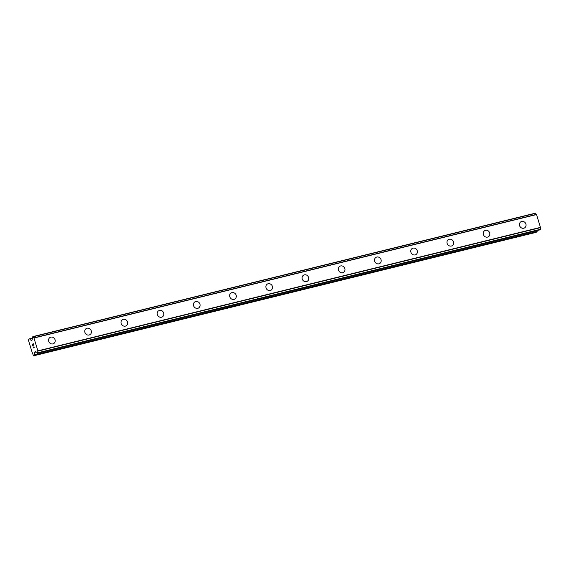 <?xml version="1.0" encoding="UTF-8"?>
<svg xmlns="http://www.w3.org/2000/svg" width="569" height="569" viewBox="0 0 569 569"><rect width="100%" height="100%" fill="white"/><g stroke="black" fill="none" stroke-linecap="round" stroke-linejoin="round"><path stroke-width="0.85" d="M49.958 337.509A3.57 3.236 -122.6 0 1 54.859 339.245A3.57 3.236 -122.6 0 1 52.91 343.904A3.57 3.236 -122.6 0 1 49.958 337.509A3.57 3.236 -122.6 0 1 54.859 339.245A3.57 3.236 -122.6 0 1 53.799 343.527M86.175 328.612A3.57 3.236 -122.6 0 1 91.076 330.347A3.57 3.236 -122.6 0 1 89.134 335.006A3.57 3.236 -122.6 0 1 86.175 328.612A3.57 3.236 -122.6 0 1 91.076 330.347A3.57 3.236 -122.6 0 1 90.023 334.629M122.399 319.714A3.57 3.236 -122.6 0 1 127.3 321.449A3.57 3.236 -122.6 0 1 125.351 326.108A3.57 3.236 -122.6 0 1 122.399 319.714A3.57 3.236 -122.6 0 1 127.3 321.449A3.57 3.236 -122.6 0 1 126.24 325.731M158.616 310.809A3.57 3.236 -122.6 0 1 163.516 312.545A3.57 3.236 -122.6 0 1 161.575 317.21A3.57 3.236 -122.6 0 1 158.616 310.809A3.57 3.236 -122.6 0 1 163.516 312.545A3.57 3.236 -122.6 0 1 162.464 316.826M194.84 301.911A3.57 3.236 -122.6 0 1 199.74 303.647A3.57 3.236 -122.6 0 1 197.792 308.313A3.57 3.236 -122.6 0 1 194.84 301.911A3.57 3.236 -122.6 0 1 199.74 303.647A3.57 3.236 -122.6 0 1 198.681 307.929M231.057 293.014A3.57 3.236 -122.6 0 1 235.957 294.749A3.57 3.236 -122.6 0 1 234.015 299.408A3.57 3.236 -122.6 0 1 231.057 293.014A3.57 3.236 -122.6 0 1 235.957 294.749A3.57 3.236 -122.6 0 1 234.905 299.031M267.281 284.116A3.57 3.236 -122.6 0 1 272.181 285.851A3.57 3.236 -122.6 0 1 270.232 290.51A3.57 3.236 -122.6 0 1 267.281 284.116A3.57 3.236 -122.6 0 1 272.181 285.851A3.57 3.236 -122.6 0 1 271.121 290.133M303.497 275.218A3.57 3.236 -122.6 0 1 308.398 276.954A3.57 3.236 -122.6 0 1 306.456 281.612A3.57 3.236 -122.6 0 1 303.497 275.218A3.57 3.236 -122.6 0 1 308.398 276.954A3.57 3.236 -122.6 0 1 307.345 281.235M339.721 266.32A3.57 3.236 -122.6 0 1 344.622 268.056A3.57 3.236 -122.6 0 1 342.673 272.715A3.57 3.236 -122.6 0 1 339.721 266.32A3.57 3.236 -122.6 0 1 344.622 268.049A3.57 3.236 -122.6 0 1 343.562 272.338M375.938 257.416A3.57 3.236 -122.6 0 1 380.839 259.151A3.57 3.236 -122.6 0 1 378.897 263.817A3.57 3.236 -122.6 0 1 375.938 257.416A3.57 3.236 -122.6 0 1 380.839 259.151A3.57 3.236 -122.6 0 1 379.786 263.433M412.162 248.518A3.57 3.236 -122.6 0 1 417.063 250.253A3.57 3.236 -122.6 0 1 415.114 254.912A3.57 3.236 -122.6 0 1 412.162 248.518A3.57 3.236 -122.6 0 1 417.063 250.253A3.57 3.236 -122.6 0 1 416.003 254.535M448.379 239.62A3.57 3.236 -122.6 0 1 453.28 241.356A3.57 3.236 -122.6 0 1 451.338 246.014A3.57 3.236 -122.6 0 1 448.379 239.62A3.57 3.236 -122.6 0 1 453.28 241.356A3.57 3.236 -122.6 0 1 452.227 245.637M484.603 230.722A3.57 3.236 -122.6 0 1 489.504 232.458A3.57 3.236 -122.6 0 1 487.555 237.117A3.57 3.236 -122.6 0 1 484.603 230.722A3.57 3.236 -122.6 0 1 489.504 232.458A3.57 3.236 -122.6 0 1 488.444 236.74M520.82 221.825A3.57 3.236 -122.6 0 1 525.72 223.56A3.57 3.236 -122.6 0 1 523.779 228.219A3.57 3.236 -122.6 0 1 520.82 221.825A3.57 3.236 -122.6 0 1 525.72 223.56A3.57 3.236 -122.6 0 1 524.668 227.842M539.988 229.862L540.422 229.286A1.686 0.683 -103.8 0 1 540.522 227.628L536.467 214.371A1.686 0.683 -103.8 0 1 535.55 213.354L32.995 336.827A1.686 0.683 -103.8 0 0 33.905 337.844L37.959 351.101A1.686 0.683 -103.8 0 0 37.867 352.766L37.277 353.143A1.686 0.683 -103.8 0 0 36.359 352.126L35.662 351.535L34.83 352.062L34.574 354.971L33.535 355.838L32.035 352.026L28.45 340.29L28.5 339.387L29.474 338.775L31.274 340.561L32.106 340.034L32.305 338.861A1.686 0.683 -103.8 0 0 32.405 337.197L32.817 336.635L535.379 213.162M33.535 355.838L536.09 232.365L537.029 231.768L537.186 230.552M33.272 343.712L32.241 344.373L33.272 343.712L33.763 345.305L33.265 343.939L33.016 345.013L32.774 344.245L33.016 345.013M32.774 344.245L32.362 344.508L32.725 345.966L32.241 344.373L32.732 345.966M33.265 343.939L33.699 345.347M33.948 346.692L34.36 347.268L33.322 347.929L34.033 347.005L33.329 347.922M37.888 352.944L540.443 229.471L37.881 352.958M536.467 214.371L33.905 337.844M536.56 214.449L34.005 337.922M536.631 214.527L34.069 338M540.55 227.351L37.995 350.824M540.543 227.472L37.988 350.945M540.522 227.628L37.959 351.101M32.504 338.157L29.645 338.861M31.615 340.347L31.096 340.475M32.917 336.684L535.472 213.211L32.902 336.677M535.55 213.354L32.995 336.827M540.422 229.286L37.867 352.766M540.394 229.62L37.831 353.093M540.024 229.855L37.462 353.328M35.975 351.777L34.83 352.062M36.16 351.983L34.723 352.332M537.129 231.498L34.574 354.971M537.029 231.768L34.467 355.241M540.009 229.862L37.447 353.335"/></g></svg>
